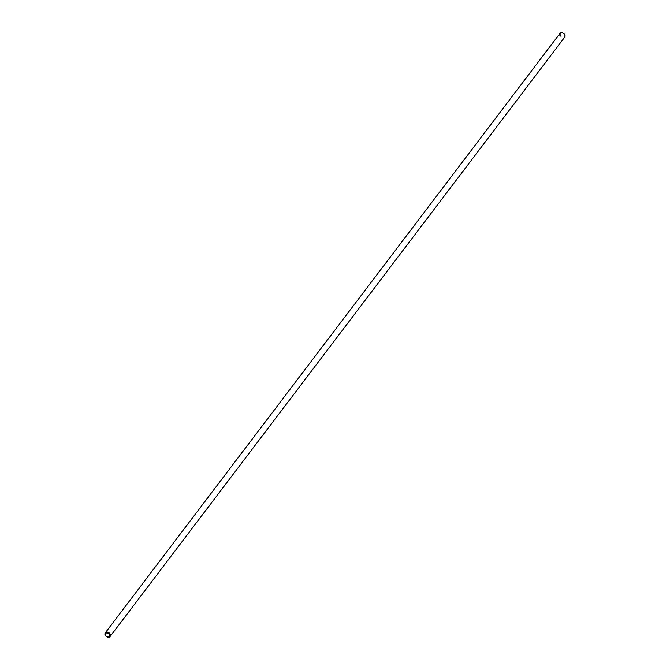 <?xml version="1.0" encoding="UTF-8"?>
<svg xmlns="http://www.w3.org/2000/svg" width="670" height="670" viewBox="0 0 670 670"><rect width="100%" height="100%" fill="white"/><g stroke="black" fill="none" stroke-linecap="round" stroke-linejoin="round"><path stroke-width="0.5" stroke-dasharray="3.35 2.51" d="M560.463 35.091A2.378 1.809 37.2 0 1 561.887 32.956A2.378 1.809 37.2 0 1 564.643 34.899A2.378 1.809 37.2 0 1 563.219 37.034A2.378 1.809 37.2 0 1 560.463 35.091M559.885 33.5A3.023 2.303 -142.8 0 0 559.643 35.46A3.023 2.303 -142.8 0 0 562.004 37.746A3.023 2.303 -142.8 0 0 564.71 37.16"/><path stroke-width="1" d="M110.114 636.5L564.71 37.16A3.023 2.303 -142.8 0 0 564.952 35.2A3.023 2.303 -142.8 0 0 562.599 32.914A3.023 2.303 -142.8 0 0 559.885 33.5L105.291 632.84A3.023 2.303 37.2 0 1 107.996 632.254A3.023 2.303 37.2 0 1 110.357 634.54A3.023 2.303 37.2 0 1 110.114 636.5A3.023 2.303 37.2 0 1 107.401 637.086A3.023 2.303 37.2 0 1 105.048 634.8A3.023 2.303 37.2 0 1 105.291 632.84M109.537 634.909A2.378 1.809 -142.8 0 0 106.781 632.966A2.378 1.809 -142.8 0 0 105.358 635.101A2.378 1.809 -142.8 0 0 108.113 637.044A2.378 1.809 -142.8 0 0 109.537 634.909"/></g></svg>
